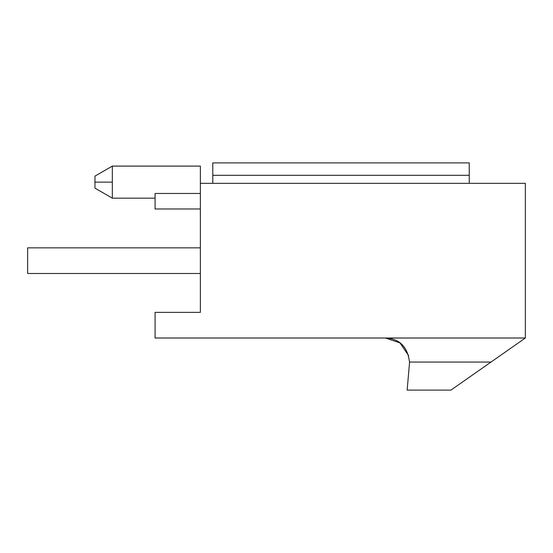 <?xml version="1.0" encoding="UTF-8"?>
<svg xmlns="http://www.w3.org/2000/svg" width="553" height="553" viewBox="0 0 553 553"><rect width="100%" height="100%" fill="white"/><g stroke="black" fill="none" stroke-linecap="round" stroke-linejoin="round"><path stroke-width="0.83" d="M200.366 183.333L525.35 183.333L525.35 338.014L491.016 362.056L409.497 362.056C407.568 346.717 399.549 338.706 385.455 338.014L399.95 342.874L408.626 355.662M409.497 362.056A24.042 24.042 0 0 1 409.407 364.15L407.139 390.107L450.951 390.107L491.016 362.056M525.35 338.014L155.082 338.014L155.082 312.362L200.366 312.362L200.366 208.979L155.082 208.979L155.082 193.46L200.366 193.46L200.366 166.1L112.321 166.1L112.321 198.161L94.971 188.138L94.971 176.117L94.971 182.131L112.321 182.131M200.366 208.979L200.366 193.46M212.787 183.333L212.787 162.893L469.248 162.893L469.248 183.333M200.366 273.493L27.65 273.493L27.65 247.848L200.366 247.848M212.787 175.315L469.248 175.315M94.971 176.117L112.321 166.1M155.082 198.161L112.321 198.161"/></g></svg>
